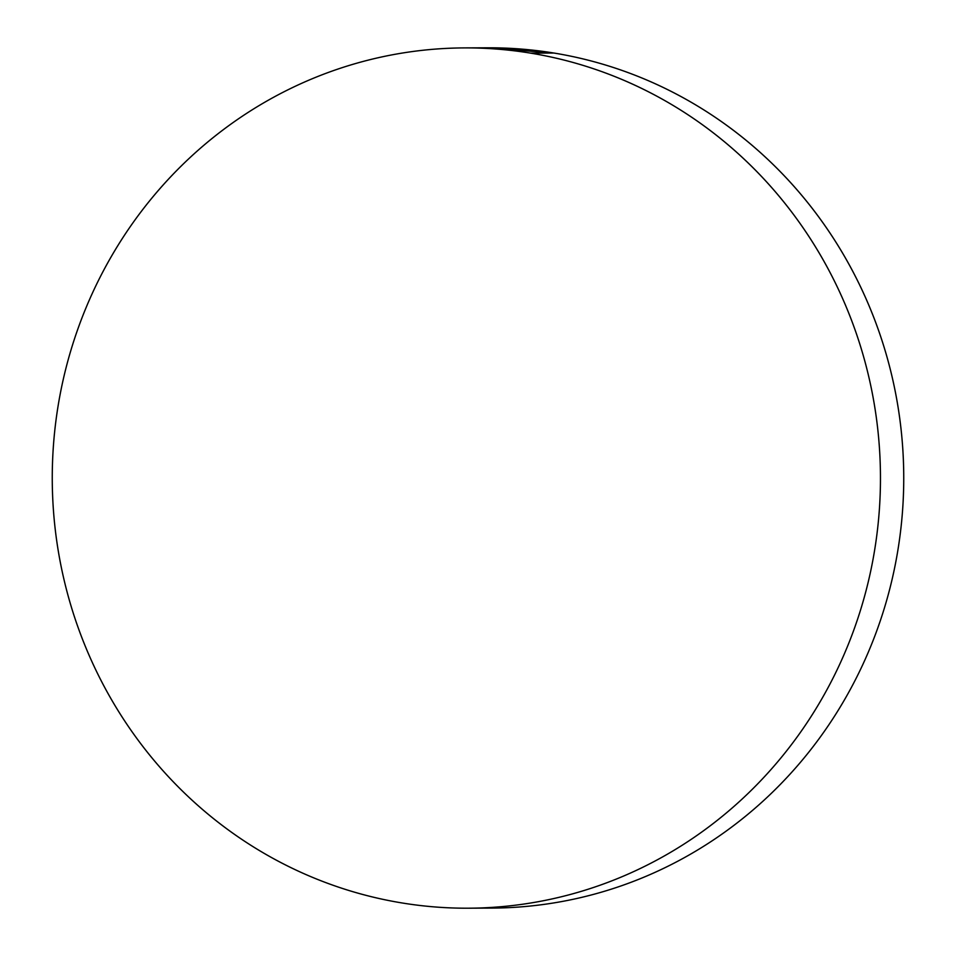 <?xml version="1.0" encoding="UTF-8"?>
<svg xmlns="http://www.w3.org/2000/svg" width="956" height="956" viewBox="0 0 956 956"><rect width="100%" height="100%" fill="white"/><g stroke="black" fill="none" stroke-linecap="round" stroke-linejoin="round"><path stroke-width="1.43" d="M468.332 908.2L491.611 908.092A430.152 414.103 -90.3 0 0 902.56 510.552A430.152 414.103 -90.3 0 0 553.906 53.034L530.628 53.142A430.152 414.103 89.7 0 1 879.281 510.659A430.152 414.103 89.7 0 1 468.332 908.2A430.152 414.103 89.7 0 1 402.094 902.966A430.152 414.103 89.7 0 1 53.44 445.448A430.152 414.103 89.7 0 1 464.389 47.908A430.152 414.103 89.7 0 1 530.628 53.142L553.906 53.034A430.152 414.103 -90.3 0 0 487.668 47.8L465.656 47.896M530.628 53.142C503.764 48.744 476.745 47.119 449.583 48.254C422.409 49.389 395.617 53.261 369.183 59.881C342.75 66.502 317.189 75.727 292.512 87.582C267.835 99.424 244.509 113.668 222.533 130.291C200.557 146.913 180.349 165.603 161.923 186.36C143.484 207.117 127.184 229.536 113.011 253.639C98.827 277.73 87.056 303.028 77.675 329.545C68.294 356.05 61.495 383.248 57.276 411.152C53.058 439.055 51.493 467.114 52.592 495.339C53.703 523.553 57.444 551.397 63.825 578.858C70.206 606.307 79.097 632.86 90.509 658.493C101.933 684.138 115.64 708.372 131.653 731.209C147.666 754.045 165.663 775.041 185.655 794.185C205.636 813.341 227.241 830.286 250.436 845.02C273.643 859.755 297.997 872.003 323.522 881.755C349.048 891.506 375.242 898.58 402.094 902.966C428.957 907.364 455.976 908.989 483.139 907.853C510.313 906.718 537.105 902.846 563.538 896.226C589.971 889.606 615.521 880.38 640.209 868.526C664.886 856.684 688.212 842.439 710.188 825.817C732.165 809.194 752.372 790.504 770.799 769.747C789.238 748.99 805.538 726.56 819.71 702.469C833.895 678.378 845.666 653.067 855.046 626.562C864.427 600.057 871.227 572.859 875.445 544.956C879.663 517.053 881.229 488.994 880.118 460.768C879.018 432.554 875.278 404.711 868.896 377.25C862.515 349.8 853.624 323.248 842.2 297.603C830.788 271.97 817.081 247.735 801.068 224.899C785.055 202.063 767.059 181.066 747.066 161.911C727.074 142.767 705.48 125.822 682.285 111.087C659.078 96.353 634.724 84.104 609.199 74.353C583.674 64.602 557.479 57.527 530.628 53.142M490.344 908.104L506.417 907.746C533.591 906.611 560.383 902.739 586.817 896.119C613.25 889.498 638.811 880.273 663.488 868.418C688.165 856.576 711.491 842.332 733.467 825.709C755.443 809.087 775.651 790.397 794.077 769.64C812.516 748.883 828.816 726.464 842.989 702.361C857.173 678.27 868.944 652.972 878.325 626.455C887.706 599.95 894.505 572.752 898.724 544.848C902.942 516.945 904.507 488.886 903.408 460.661C902.297 432.447 898.556 404.603 892.175 377.142C885.794 349.693 876.903 323.14 865.491 297.507C854.067 271.863 840.36 247.628 824.347 224.791C808.334 201.955 790.337 180.959 770.345 161.815C750.364 142.659 728.759 125.714 705.564 110.98C682.357 96.245 658.003 83.997 632.478 74.245C606.952 64.494 580.758 57.42 553.906 53.034L486.556 47.8"/></g></svg>
